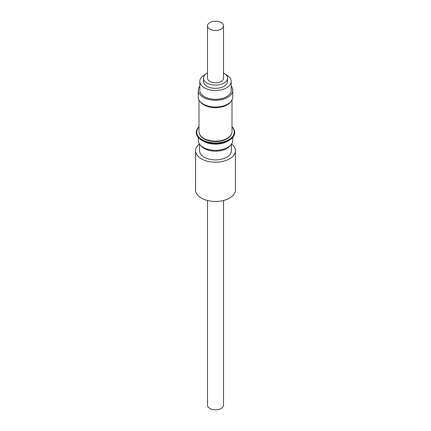<?xml version="1.0" encoding="UTF-8"?>
<svg xmlns="http://www.w3.org/2000/svg" width="431" height="431" viewBox="0 0 431 431"><rect width="100%" height="100%" fill="white"/><g stroke="black" fill="none" stroke-linecap="round" stroke-linejoin="round"><path stroke-width="0.65" d="M207.489 200.49L207.489 405.178A8.011 4.622 0 0 0 212.44 409.45A8.011 4.622 0 0 0 223.511 405.178L223.511 200.49M200.932 102.411A16.34 9.434 0 0 0 203.944 104.808A16.34 9.434 0 0 0 230.068 102.411M200.108 101.571A16.502 9.525 0 0 0 203.831 104.873A16.502 9.525 0 0 0 230.892 101.571M232.002 99.97L232.002 131.622A16.502 9.525 180 0 1 221.814 140.425A16.502 9.525 180 0 1 203.831 138.362A16.502 9.525 180 0 1 198.998 131.622L198.998 99.97M231.641 133.599A16.34 9.434 180 0 1 220.559 141.104A16.34 9.434 180 0 1 203.944 138.804A16.34 9.434 180 0 1 199.359 133.599M232.002 126.973A18.77 10.834 180 0 1 229.987 139.019A18.77 10.834 180 0 1 209.892 142.472A18.77 10.834 180 0 1 198.998 126.973M232.002 126.806A19.223 11.098 180 0 1 229.335 140.204A19.223 11.098 180 0 1 209.757 143.092A19.223 11.098 180 0 1 201.665 140.204A19.223 11.098 180 0 1 198.998 126.806M229.335 140.204L227.886 141.077A17.208 9.935 180 0 1 210.36 143.658A17.208 9.935 180 0 1 203.114 141.077L201.665 140.204M232.708 137.451L232.708 140.404A17.208 9.935 180 0 1 230.677 145.085A17.208 9.935 180 0 1 210.36 149.886A17.208 9.935 180 0 1 200.323 145.085A17.208 9.935 180 0 1 198.292 140.404L198.292 137.451M230.677 145.085L229.545 146.308A15.925 9.196 180 0 1 210.743 150.748A15.925 9.196 180 0 1 201.455 146.308L200.323 145.085M199.575 144.164L199.575 150.71A15.925 9.196 0 0 0 210.743 159.481A15.925 9.196 0 0 0 231.425 150.71L231.425 144.164M231.592 143.922A19.928 11.508 180 0 1 235.428 150.71A19.928 11.508 180 0 1 233.171 156.033A19.928 11.508 180 0 1 210.754 161.884A19.928 11.508 180 0 1 195.572 150.71A19.928 11.508 180 0 1 197.829 145.387A19.928 11.508 180 0 1 199.408 143.922M235.428 150.71L235.428 189.952A19.928 11.508 180 0 1 233.171 195.275A19.928 11.508 180 0 1 210.754 201.126A19.928 11.508 180 0 1 195.572 189.952L195.572 150.71M199.801 86.178A17.24 9.951 0 0 0 199.257 86.954A17.24 9.951 0 0 0 198.26 90.289L198.26 97.088A17.24 9.951 0 0 0 212.569 106.899A17.24 9.951 0 0 0 231.743 100.423A17.24 9.951 0 0 0 232.74 97.088L232.74 90.289A17.24 9.951 0 0 0 231.199 86.178M198.26 90.289A17.24 9.951 0 0 0 212.569 100.094A17.24 9.951 0 0 0 231.743 93.624A17.24 9.951 0 0 0 232.74 90.289M205.253 74.525A15.699 9.067 0 0 0 200.706 78.356A15.699 9.067 0 0 0 199.801 81.394L199.801 90.289A15.699 9.067 0 0 0 212.833 99.222A15.699 9.067 0 0 0 230.294 93.322A15.699 9.067 0 0 0 231.199 90.289L231.199 81.394A15.699 9.067 0 0 0 225.747 74.525M199.801 81.394A15.699 9.067 0 0 0 212.833 90.327A15.699 9.067 0 0 0 230.294 84.428A15.699 9.067 0 0 0 231.199 81.394M223.511 72.979A12.014 6.939 180 0 1 227.514 78.146A12.014 6.939 180 0 1 223.996 83.054A12.014 6.939 180 0 1 210.904 84.557A12.014 6.939 180 0 1 203.486 78.146A12.014 6.939 180 0 1 207.004 73.243A12.014 6.939 180 0 1 207.489 72.979M227.514 78.146L227.514 81.394A12.014 6.939 180 0 1 223.996 86.297A12.014 6.939 180 0 1 210.904 87.8A12.014 6.939 180 0 1 203.486 81.394L203.486 78.146M223.511 25.822L223.511 78.146A8.011 4.622 180 0 1 212.44 82.423A8.011 4.622 180 0 1 207.489 78.146L207.489 25.822A8.011 4.622 0 0 0 212.44 30.095A8.011 4.622 0 0 0 223.511 25.822A8.011 4.622 0 0 0 218.56 21.55A8.011 4.622 0 0 0 207.489 25.822"/></g></svg>
